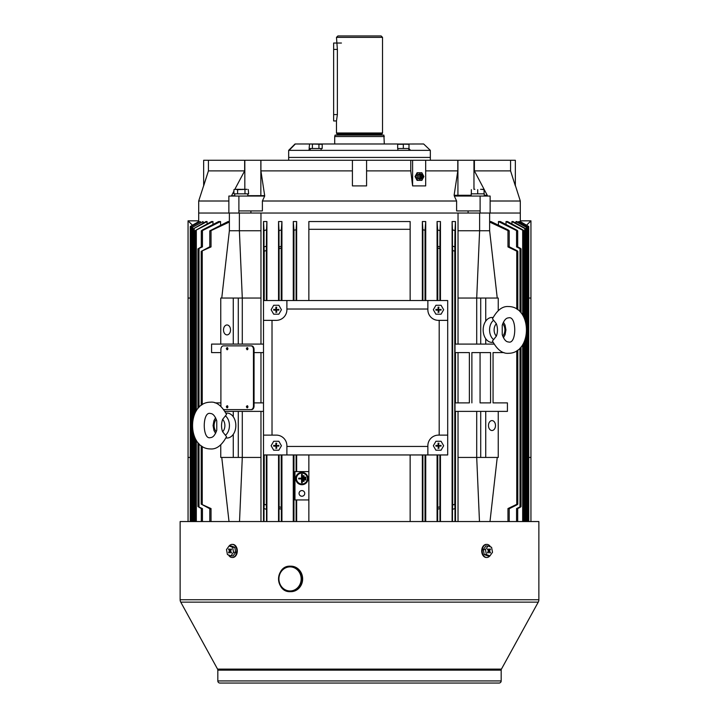 <?xml version="1.0" encoding="UTF-8"?>
<svg xmlns="http://www.w3.org/2000/svg" width="719" height="719" viewBox="0 0 719 719"><rect width="100%" height="100%" fill="white"/><g stroke="black" fill="none" stroke-linecap="round" stroke-linejoin="round"><path stroke-width="1.08" d="M397.877 148.509L397.877 150.352M410.612 150.352L408.814 148.509L408.778 150.352M233.927 189.663L235.562 189.313L233.927 189.663L233.927 193.842L237.612 193.842L237.612 189.663L235.562 189.313M248.253 189.457L248.648 193.842L234.771 193.842L234.771 196.044M247.012 189.313L237.612 189.663M247.803 196.044L247.713 193.842L244.972 193.842L244.972 189.663M235.967 189.313L240.883 189.313M241.692 189.313L246.608 189.313M301.908 490.583A2.831 2.831 0 0 0 299.068 493.414A2.831 2.831 0 0 0 301.908 496.245A2.831 2.831 0 0 0 304.739 493.414A2.831 2.831 0 0 0 301.908 490.583M301.908 484.723A6.165 6.165 0 0 0 308.065 478.557A6.165 6.165 0 0 0 301.908 472.401A6.165 6.165 0 0 0 295.743 478.557A6.165 6.165 0 0 0 301.908 484.723M301.908 473.102A5.455 5.455 0 0 0 296.444 478.557A5.455 5.455 0 0 0 301.908 484.022A5.455 5.455 0 0 0 307.364 478.557A5.455 5.455 0 0 0 301.908 473.102M246.347 348.697L247.102 349.758L247.848 348.697L247.102 347.637L246.347 348.697M247.147 349.758A1.061 0.755 -90 0 0 247.147 347.637M226.314 348.697L227.06 349.758L227.815 348.697L227.06 347.637L226.314 348.697M227.114 349.758A1.061 0.755 -90 0 0 227.114 347.637M226.314 406.783L227.06 407.844L227.815 406.783L227.06 405.723L226.314 406.783M227.114 407.844A1.061 0.755 -90 0 0 227.114 405.723M246.347 406.783L247.102 407.844L247.848 406.783L247.102 405.723L246.347 406.783M247.147 407.844A1.061 0.755 -90 0 0 247.147 405.723M230.52 329.922A4.961 3.505 -90 0 0 227.015 324.97A4.961 3.505 -90 0 0 223.51 329.922A4.961 3.505 -90 0 0 227.015 334.883A4.961 3.505 -90 0 0 230.52 329.922M495.49 425.558A4.961 3.505 90 0 0 491.985 420.597A4.961 3.505 90 0 0 488.48 425.558A4.961 3.505 90 0 0 491.985 430.51A4.961 3.505 90 0 0 495.49 425.558M202.425 509.196C200.987 508.261 200.987 508.063 202.443 508.594L197.968 506.58L201.302 508.603M197.968 506.58L197.968 442.616M197.968 408.5L197.968 248.9L202.443 246.887L202.443 230.601L220.562 221.542L218.648 221.542L202.425 229.999L201.302 230.88L202.443 230.601M201.302 246.878L197.968 248.9M211.027 509.349C209.445 508.342 209.445 508.081 211.027 508.558L201.194 504.127L209.786 508.728M201.194 504.127L201.194 445.717M201.194 405.39L201.194 251.353L211.027 246.923L211.027 230.628L229.37 222.054M209.786 246.752L201.194 251.353M509.214 508.728L516.763 504.954C518.093 504.109 518.093 503.893 516.772 504.325L507.974 508.558L509.214 508.351L509.214 521.545M517.698 508.603L520.008 507.38C521.32 506.536 521.32 506.356 519.999 506.841L516.557 508.594L517.698 508.306L517.698 521.545M202.443 246.887L201.302 247.174L201.302 230.88M211.027 246.923L209.786 247.129L209.786 230.835L211.027 230.628M229.37 221.542L228.04 221.542L209.786 230.835M190.256 226.503L190.256 521.545L190.256 226.503L198.795 221.542M190.751 521.545L190.751 226.898L200.331 221.542L190.751 226.898M195.307 521.545L195.307 438.554M195.307 412.562L195.307 230.547L212.977 221.542L211.494 221.542L195.307 230.547M193.213 521.545L193.213 432.973M193.213 418.134L193.213 228.885L207.063 221.542L205.976 221.542L193.213 228.885M191.73 521.545L191.73 227.698L203.055 221.542L191.73 227.698M490.133 201.005L520.304 201.005L520.304 213.04L490.133 213.04L520.304 213.04L520.304 221.596M308.855 471.601L294.961 471.601L294.961 499.939L308.855 499.939M296.65 471.601L296.65 454.956M263.514 521.545L263.514 454.956L286.89 454.956L286.89 445.744A10.623 10.623 0 0 0 276.267 435.121L263.514 435.121L263.514 454.956M260.97 521.545L260.97 411.385M458.03 521.545L458.03 411.385M455.487 521.545L455.487 411.385M452.107 521.545L452.107 221.542L455.487 221.542L455.487 344.095M458.03 344.095L458.03 213.04L198.696 213.04L228.867 213.04L228.867 196.044L238.888 196.044L238.888 213.04M260.97 344.095L260.97 213.04L479.618 213.04L479.618 230.754L458.03 230.754M286.89 300.524L427.859 300.524L427.859 309.026L286.89 309.026L286.89 300.524L263.514 300.524L263.514 221.542L266.893 221.542L266.893 300.524M266.893 521.545L266.893 454.956M437.071 300.524L437.071 221.542L440.45 221.542L440.45 300.524M440.45 521.545L440.45 454.956M437.071 521.545L437.071 454.956M278.55 300.524L278.55 221.542L281.929 221.542L281.929 300.524M281.929 521.545L281.929 454.956M278.55 521.545L278.55 454.956M296.65 521.545L296.65 499.939M293.271 521.545L293.271 454.956M293.271 300.524L293.271 221.542L296.65 221.542L296.65 300.524M308.855 221.542L410.145 221.542L410.145 229.316L308.855 229.316L308.855 221.542L308.855 300.524M422.35 300.524L422.35 221.542L425.729 221.542L425.729 300.524M425.729 521.545L425.729 454.956M422.35 521.545L422.35 454.956M308.855 454.956L308.855 521.545M223.861 409.614L250.958 409.614A3.541 2.508 -90 0 0 253.456 406.073L253.456 349.407A3.541 2.508 -90 0 0 250.958 345.866L223.402 345.866A3.541 2.508 -90 0 0 220.904 349.407L220.904 406.073A3.541 2.508 -90 0 0 220.904 406.325M250.958 409.614L251.56 409.614A3.541 2.508 -90 0 0 254.059 406.073L254.059 349.407A3.541 2.508 -90 0 0 251.56 345.866L224.004 345.866M254.059 352.598L263.514 352.598M263.514 344.095L211.575 344.095L211.575 352.598L220.904 352.598M220.904 402.892L214.981 402.892M260.97 457.437L242.294 457.437L242.294 411.385L263.514 411.385M263.514 402.892L254.059 402.892M242.294 411.385L225.011 411.385M198.947 222.09L198.947 221.542M200.331 222.593L200.331 221.542M203.055 223.178L203.055 221.542M207.063 223.933L207.063 221.542M212.977 224.481L212.977 221.542M220.562 225.155L220.562 221.542M260.97 402.892L260.97 352.598M489.63 221.542L490.96 221.542L507.974 229.846C509.555 230.853 509.555 231.114 507.974 230.628C509.555 231.114 509.555 230.853 507.974 229.846M520.053 222.09L520.205 221.542L527.755 225.91C529.004 226.647 529.004 226.665 527.773 225.973C529.004 226.665 529.004 226.647 527.755 225.91L520.205 221.542M498.438 225.155L498.438 221.542L500.352 221.542L516.575 229.999C518.013 230.925 518.013 231.123 516.557 230.601C518.013 231.123 518.013 230.925 516.575 229.999M506.023 224.481L506.023 221.542L507.506 221.542L522.668 229.774C523.971 230.61 523.971 230.763 522.677 230.224C523.971 230.763 523.971 230.61 522.668 229.774M511.937 223.933L511.937 221.542L513.024 221.542L524.789 228.166C526.065 228.975 526.056 229.091 524.771 228.507C526.056 229.091 526.065 228.975 524.789 228.166M515.945 223.178L515.945 221.542L516.871 221.542L526.353 227.06C527.539 227.815 527.512 227.887 526.272 227.267C527.512 227.887 527.539 227.815 526.353 227.06M518.669 222.593L519.118 221.542L527.279 226.269C528.519 227.033 528.51 227.078 527.252 226.413C528.51 227.078 528.519 227.033 527.279 226.269M485.729 411.385L485.729 457.437L498.249 457.437L498.249 411.385L455.01 411.385L455.01 402.892L469.372 402.892L469.372 352.598L455.01 352.598L455.01 344.095L493.989 344.095M485.729 457.437L458.03 457.437M479.474 521.545L476.706 457.437L476.706 411.385M493.063 352.598L504.019 352.598L493.063 352.598L493.063 402.892L507.425 402.892L507.425 411.385L498.249 411.385M458.03 402.892L458.03 352.598M455.487 402.892L455.487 352.598M480.067 402.892L490.556 402.892L490.556 352.598L471.88 352.598L480.067 352.598L480.067 402.892M437.071 221.542L437.655 229.999L439.983 230.601L440.45 221.542M439.983 246.887L437.655 246.284L437.772 248.1L439.902 248.639L439.983 230.601M439.983 508.594L439.902 506.841L437.772 507.38L437.655 509.196L439.983 508.594L439.983 521.545M516.575 246.284C518.013 247.219 518.013 247.417 516.557 246.887L519.999 248.639C521.32 249.125 521.32 248.945 520.008 248.1L517.698 246.878M498.438 221.542L516.557 230.601L516.557 246.887M278.55 221.542L279.017 230.601L281.345 229.999L281.929 221.542M281.345 246.284L279.017 246.887L279.098 248.639L281.228 248.1L281.345 229.999M281.345 509.196L281.228 507.38L279.098 506.841L279.017 508.594L281.345 509.196L281.345 521.545M452.107 221.542L452.467 229.846L454.992 230.628L455.487 221.542M454.992 246.923L452.467 246.132L452.655 250.527L454.776 251.156L454.992 230.628M454.992 508.558L454.776 504.325L452.655 504.954L452.467 509.349L454.992 508.558L454.992 521.545M520.053 221.542L527.773 225.973C529.004 226.665 529.004 226.647 527.755 225.91M518.669 221.542L527.252 226.413L527.252 227.671M515.945 221.542L526.272 227.267L526.272 324.817M511.937 221.542L524.771 228.507L524.771 319.326M506.023 221.542L522.677 230.224L522.677 315.147M507.974 246.132C509.555 247.147 509.555 247.408 507.974 246.923L516.772 251.156C518.093 251.587 518.093 251.371 516.763 250.527L509.214 246.752M489.63 222.054L507.974 230.628L507.974 246.923M263.514 221.542L264.008 230.628L266.533 229.846L266.893 221.542M266.533 246.132L264.008 246.923L264.224 251.156L266.345 250.527L266.533 229.846M266.533 509.349L266.345 504.954L264.224 504.325L264.008 508.558L266.533 509.349L266.533 521.545M422.35 221.542L422.898 229.774L425.028 230.224L425.729 221.542M293.271 221.542L293.972 230.224L296.102 229.774L296.65 221.542M410.145 221.542L410.145 300.524M410.145 454.956L410.145 521.545M516.772 309.044L516.772 251.156C518.093 251.587 518.093 251.371 516.763 250.527M519.999 311.704L519.999 248.639C521.32 249.125 521.32 248.945 520.008 248.1M520.008 507.38C521.32 506.536 521.32 506.356 519.999 506.841L519.999 348.14M516.763 504.954C518.093 504.109 518.093 503.893 516.772 504.325L516.772 350.809M239.526 521.545L242.294 457.437L233.271 457.437L233.271 434.33M233.271 416.777L233.271 411.385M238.286 457.437L238.286 411.385M233.271 457.437L220.751 457.437L220.751 444.926M260.97 298.052L242.294 298.052L242.294 344.095M480.714 457.437L480.714 411.385M498.249 310.554L498.249 298.052L476.706 298.052L476.706 344.095M497.242 298.052L489.63 230.754L479.618 230.754L476.706 298.052L458.03 298.052M229.01 521.545L221.758 457.437M497.242 457.437L489.99 521.545M260.97 230.754L239.382 230.754L242.294 298.052L238.286 298.052L238.286 344.095M238.286 298.052L233.271 298.052L233.271 344.095M233.271 298.052L220.751 298.052L220.751 344.095M239.382 213.04L239.382 230.754L229.37 230.754L229.37 213.04M229.37 230.754L221.758 298.052M480.714 298.052L480.714 344.095M485.729 298.052L485.729 321.15M485.729 338.703L485.729 344.095M489.63 230.754L489.63 213.04M507.425 402.892L493.063 402.892M471.88 352.598L471.88 402.892M250.958 345.866L251.56 345.866M303.319 475.726L303.319 481.397L304.029 481.397L304.029 475.726L303.319 475.726M298.718 478.917L301.549 478.917L301.549 482.809L302.259 482.809L302.259 474.306L301.549 474.306L301.549 478.207L298.718 478.207L298.718 478.917M305.09 477.146L305.8 477.146L305.8 479.977L305.09 479.977L305.09 477.146M180.136 599.745A4.961 4.961 0 0 0 180.757 602.136L217.56 669.11A2.121 2.121 0 0 1 217.821 670.135L217.821 680.929A2.121 2.121 0 0 0 219.951 683.05L499.049 683.05A2.121 2.121 0 0 0 501.179 680.929L501.179 670.135A2.121 2.121 0 0 1 501.44 669.11L538.243 602.136A4.961 4.961 0 0 0 538.864 599.745L538.864 521.545L180.136 521.545L180.136 599.745L538.864 599.745M247.803 193.842L247.785 194.948M474.873 189.313L474.172 189.313M484.085 189.663L481.245 189.313L484.085 189.313L484.085 193.842L471.34 193.842L471.34 189.663M481.245 189.313L480.553 189.313M477.713 193.842L477.713 189.663M443.65 309.745L441.062 314.203L435.903 314.194L433.341 309.727L435.93 305.269L441.08 305.278L443.65 309.745M438.887 309.763L441.044 310.168L441.044 309.314L438.878 309.709L438.527 307.588L438.105 309.709L436.343 309.709L438.464 310.132L438.464 311.884L438.887 309.763L441.044 310.168M439.282 310.168L438.518 310.123M438.464 310.132L438.06 312.289L438.914 312.289L438.914 310.518M438.069 310.527L438.105 309.763M438.105 309.709L435.948 309.305L435.939 310.159L437.709 310.159M437.7 309.314L438.464 309.35M438.518 309.341L438.923 307.184L438.078 307.184L438.069 308.954M440.648 309.772L438.878 309.709M520.304 220.832L530.946 220.832L530.946 521.545M528.744 457.437L530.946 457.437M530.946 298.052L528.744 298.052M530.946 220.832L526.56 225.218M321.123 150.352L321.051 148.509M321.123 148.509L321.105 149.435M229.163 545.955A6.552 4.638 90 0 1 232.174 544.382A6.552 4.638 90 0 1 235.455 546.296A6.552 4.638 90 0 1 236.461 553.441A6.552 4.638 90 0 1 232.174 557.486A6.552 4.638 90 0 1 228.903 555.562A6.552 4.638 90 0 1 228.534 554.987M232.426 544.391A6.552 4.638 90 0 1 232.677 544.382A6.552 4.638 90 0 1 235.958 546.296A6.552 4.638 90 0 1 236.955 553.441A6.552 4.638 90 0 1 232.677 557.486A6.552 4.638 90 0 1 232.426 557.477M229.091 545.955L231.239 545.955L234.762 547.294L235.697 552.273L233.118 555.913L230.961 555.913L227.438 554.565L226.503 549.586L229.091 545.955L232.605 547.294L233.54 552.273L230.961 555.913M230.862 550.359L228.966 548.822L228.543 549.424L229.424 550.673L230.628 550.673L231.518 549.433L231.087 548.831L230.206 550.08L230.916 550.278M229.388 549.424L228.543 549.424M230.916 551.59L230.206 551.788L231.087 553.037L231.509 552.435L229.424 550.673M229.415 551.185L228.534 552.426L228.957 553.028L230.853 551.5M229.388 552.426L228.534 552.426M230.628 550.673L230.628 551.185M234.762 547.294L232.605 547.294M235.697 552.273L233.54 552.273M290.862 591.674A12.753 11.783 -90 0 0 302.645 578.921A12.753 11.783 -90 0 0 290.862 566.168L290.323 566.168A12.753 11.783 -90 0 0 278.541 578.921A12.753 11.783 -90 0 0 290.323 591.674A12.753 11.783 -90 0 0 302.097 578.921A12.753 11.783 -90 0 0 290.323 566.168C275.044 565.413 275.044 592.429 290.323 591.674L290.862 591.674M222.629 419.357L226.539 414.459C221.695 405.66 216.338 401.562 210.487 402.182C186.607 402.209 186.581 448.89 210.487 448.935C216.509 449.438 221.856 445.349 226.539 436.649L222.629 431.76A7.621 5.393 -90 0 0 222.629 419.357C221.164 423.635 221.164 427.76 222.629 431.76M225.964 437.934A12.466 8.817 -90 0 0 227.015 438.024A12.466 8.817 -90 0 0 235.832 425.558A12.466 8.817 -90 0 0 227.015 413.092A12.466 8.817 -90 0 0 225.964 413.173M216.761 430.223L216.761 420.885C215.089 416.031 213.004 413.578 210.487 413.515C202.174 410.774 202.192 440.37 210.487 437.601C213.004 437.538 215.089 435.076 216.761 430.223M447.694 320.359L447.694 435.121L439.192 435.121L439.192 320.359L447.694 320.359L447.694 300.524L427.859 300.524M286.89 446.454L427.859 446.454L427.859 454.956L447.694 454.956L447.694 435.121M263.514 435.121L263.514 320.359L276.267 320.359A10.623 10.623 0 0 0 286.89 309.736L286.89 309.026M263.514 300.524L263.514 320.359M427.859 454.956L286.89 454.956M439.192 435.121L438.482 435.121A10.623 10.623 0 0 0 427.859 445.744L427.859 446.454M427.859 309.026L427.859 309.736A10.623 10.623 0 0 0 438.482 320.359L439.192 320.359M272.016 320.359L272.016 435.121M188.054 521.545L188.054 220.832L198.696 220.832M190.256 298.052L188.054 298.052M188.054 457.437L190.256 457.437M192.44 225.218L188.054 220.832M420.75 174.106A2.66 2.454 90 0 0 417.362 176.559A2.66 2.454 90 0 0 420.75 179.022M418.773 176.559A2.481 2.292 -90 0 1 421.064 174.079A2.481 2.292 -90 0 1 423.356 176.559A2.481 2.292 -90 0 1 419.779 178.618A2.481 2.292 -90 0 1 418.773 176.559M421.711 178.33A1.771 1.636 -90 0 1 420.076 176.559A1.771 1.636 -90 0 1 421.711 174.789A1.771 1.636 -90 0 1 423.347 176.559A1.771 1.636 -90 0 1 421.711 178.33M421.711 175.858A0.71 0.656 -90 0 1 422.368 176.559A0.71 0.656 -90 0 1 421.711 177.269A0.71 0.656 -90 0 1 421.055 176.559A0.71 0.656 -90 0 1 421.711 175.858M417.775 172.74L417.101 172.74L415.061 176.559L417.101 180.388L421.855 180.388L423.895 176.559L421.855 172.74L417.775 172.74L415.735 176.559L417.775 180.388M415.735 176.559L415.061 176.559M443.65 445.753L441.062 450.211L435.903 450.202L433.341 445.735L435.93 441.277L441.08 441.286L443.65 445.753M438.887 445.771L441.044 446.175L441.044 445.322L438.878 445.717L438.527 443.596L438.105 445.717L436.343 445.717L438.464 446.139L438.464 447.892L438.887 445.771L441.044 446.175M439.282 446.175L438.518 446.131M438.464 446.139L438.06 448.297L438.914 448.297L438.914 446.526M438.069 446.535L438.105 445.771M438.105 445.717L435.948 445.313L435.939 446.166L437.709 446.166M437.7 445.322L438.464 445.358M438.518 445.358L438.923 443.192L438.078 443.192L438.069 444.962M440.648 445.78L438.878 445.717M382.58 135.118A0.71 0.71 0 0 1 381.96 134.085L382.526 132.997L336.474 132.997L337.04 134.085A0.71 0.71 0 0 1 336.42 135.118M384.297 136.538L334.703 136.538L335.09 135.118L383.91 135.118L384.297 143.98M334.703 136.538L334.703 143.98M382.526 37.37L336.474 37.37L337.894 35.95L381.106 35.95L382.526 37.37L382.526 132.997M341.435 43.032L333.643 43.032L333.643 120.954L336.474 120.954L336.474 132.997M336.474 37.37L337.382 49.413L337.382 114.582L336.474 120.954M281.426 445.753L278.846 450.211L273.687 450.202L271.126 445.735L273.705 441.277L278.864 441.286L281.426 445.753M276.671 445.771L278.828 446.175L278.828 445.322L276.662 445.717L276.303 443.596L275.88 445.717L274.128 445.717L276.249 446.139L276.24 447.892L276.671 445.771L278.828 446.175M277.067 446.175L276.303 446.131M276.249 446.139L275.844 448.297L276.698 448.297L276.698 446.526M275.853 446.535L275.889 445.771M275.88 445.717L273.723 445.313L273.723 446.166L275.494 446.166M275.485 445.322L276.249 445.358M276.303 445.358L276.707 443.192L275.853 443.192L275.853 444.962M278.424 445.78L276.662 445.717M423.644 143.98L430.339 150.352L423.644 143.98L397.661 144.034M288.661 160.274L288.661 157.434L430.339 157.434L430.339 150.352M430.339 160.274L430.339 157.434L288.661 157.434L288.661 150.352L429.899 150.352M288.661 150.352L295.042 143.98L398.065 143.98M289.101 150.352L295.356 143.98M310.222 150.352L310.222 148.509L308.388 150.352M281.426 309.745L278.846 314.203L273.687 314.194L271.126 309.727L273.705 305.269L278.864 305.278L281.426 309.745M276.671 309.763L278.828 310.168L278.828 309.314L276.662 309.709L276.303 307.588L275.88 309.709L274.128 309.709L276.249 310.132L276.24 311.884L276.671 309.763L278.828 310.168M277.067 310.168L276.303 310.123M276.249 310.132L275.844 312.289L276.698 312.289L276.698 310.518M275.853 310.527L275.889 309.763M275.88 309.709L273.723 309.305L273.723 310.159L275.494 310.159M275.485 309.314L276.249 309.35M276.303 309.341L276.707 307.184L275.853 307.184L275.853 308.954M278.424 309.772L276.662 309.709M403.332 148.509L403.332 144.285L397.661 144.285L397.661 148.509L408.994 148.509L408.994 144.285L404.033 144.151M489.846 555.913A6.552 4.638 -90 0 1 486.835 557.486A6.552 4.638 -90 0 1 483.554 555.562A6.552 4.638 -90 0 1 482.557 548.426A6.552 4.638 -90 0 1 486.835 544.382A6.552 4.638 -90 0 1 490.106 546.296A6.552 4.638 -90 0 1 490.475 546.88M486.583 557.477A6.552 4.638 -90 0 1 486.332 557.486A6.552 4.638 -90 0 1 483.06 555.562A6.552 4.638 -90 0 1 482.054 548.426A6.552 4.638 -90 0 1 486.332 544.382A6.552 4.638 -90 0 1 486.583 544.391M489.927 555.913L487.77 555.913L484.255 554.565L483.312 549.586L485.9 545.955L488.048 545.955L491.571 547.294L492.506 552.273L489.927 555.913L486.404 554.565L485.469 549.586L488.048 545.955M489.63 549.433L490.475 549.433L490.052 548.831L488.165 550.359M488.102 550.269L489.172 550.08M488.803 550.071L487.931 548.822L487.5 549.424L488.381 550.673L489.594 550.673L489.594 551.185L488.381 551.185L488.381 550.673M488.381 551.185L487.5 552.426L487.922 553.028L488.803 551.788L488.093 551.581M488.156 551.509L488.803 551.788M489.172 551.788L490.043 553.037L490.475 552.435L489.594 551.185M489.621 552.435L490.475 552.435M489.594 550.673L490.475 549.433M483.312 549.586L485.469 549.586M484.255 554.565L486.404 554.565M515.343 185.394L520.304 201.005M515.343 185.897L510.571 170.897L515.343 185.897L515.343 160.274L457.805 160.274L457.805 170.897L454.111 195.28L471.197 195.262M484.229 195.253L487.23 195.253L474.396 170.897L510.571 170.897L510.571 160.274M425.684 170.897L457.805 170.897M366.582 170.897L410.765 170.897L412.598 185.897L425.684 185.897L425.684 160.274L457.805 160.274M247.803 195.685L264.673 195.631L260.916 170.897L260.916 160.274L352.418 160.274L352.418 185.897L366.582 185.897L366.582 160.274L425.684 160.274M260.916 170.897L352.418 170.897M233.927 191.074L231.554 195.757L234.771 195.748M198.696 221.596L198.696 201.005L208.429 170.897L244.649 170.897L234.816 189.331M198.696 201.005L228.867 201.005M238.888 210.919L262.39 210.919L262.39 201.005L264.691 196.044L238.888 196.044M262.39 201.005L456.61 201.005L456.61 210.919L480.112 210.919L480.112 213.04L479.618 213.04M480.112 213.04L490.133 213.04L490.133 196.044L454.309 196.044L456.61 201.005M208.429 160.274L208.429 170.897L203.657 185.897L203.657 160.274L244.649 160.274L244.649 170.897M260.916 160.274L244.649 160.274M352.418 160.274L366.582 160.274M474.396 170.897L474.396 160.274M250.913 210.919L250.913 213.04M468.087 210.919L468.087 213.04M410.765 170.897L410.765 160.274M412.598 185.897L412.598 160.274M480.112 196.044L480.112 210.919M457.931 160.274L457.931 195.271M473.965 160.274L473.965 189.313M244.828 160.274L244.828 189.313M260.853 160.274L260.853 195.64M471.197 196.044L471.197 193.842L484.229 193.842L484.229 196.044M309.538 144.151L309.125 148.509L322.211 148.509L322.211 144.285L310.41 143.98M322.211 144.285L320.935 143.98M312.397 148.509L312.397 144.285L313.214 144.151M318.131 144.151L319.353 144.151M318.939 148.509L318.939 144.285M502.239 325.258L502.239 334.596C503.911 339.449 505.996 341.902 508.513 341.965C516.808 344.734 516.826 315.138 508.513 317.879C506.041 317.897 503.947 320.35 502.239 325.258M496.371 336.124L492.461 341.022C497.144 349.713 502.491 353.811 508.513 353.299C532.419 353.254 532.393 306.573 508.513 306.546C502.491 306.042 497.144 310.132 492.461 318.832L496.371 323.721A7.621 5.393 90 0 0 496.371 336.124C497.836 332.025 497.836 327.891 496.371 323.721M493.036 317.546A12.466 8.817 90 0 0 491.985 317.456A12.466 8.817 90 0 0 483.168 329.922A12.466 8.817 90 0 0 491.985 342.397A12.466 8.817 90 0 0 493.036 342.307M296.102 471.601L296.102 454.956M293.972 521.545L293.972 454.956M296.102 521.545L296.102 499.939M192.728 521.545L192.728 430.663M192.728 420.444L192.728 227.267M439.902 506.841L439.902 454.956M439.902 300.524L439.902 248.639M437.655 509.196L437.655 521.545M437.772 507.38L437.772 454.956M437.772 300.524L437.772 248.1M437.655 246.284L437.655 229.999M202.228 504.325L202.228 446.445M202.228 404.671L202.228 251.156M211.027 508.558L211.027 521.545M516.557 508.594L516.557 521.545M199.001 506.841L199.001 443.776M199.001 407.34L199.001 248.639M202.443 508.594L202.443 521.545M194.229 521.545L194.229 436.154M194.229 414.962L194.229 228.507M196.323 521.545L196.323 440.334M196.323 410.774L196.323 230.224M191.748 227.671L191.748 226.413M191.227 226.566L191.227 225.973M281.228 507.38L281.228 454.956M281.228 300.524L281.228 248.1M279.017 508.594L279.017 521.545M279.098 506.841L279.098 454.956M279.098 300.524L279.098 248.639M279.017 246.887L279.017 230.601M454.776 504.325L454.776 251.156M452.467 509.349L452.467 521.545M452.655 504.954L452.655 250.527M452.467 246.132L452.467 229.846M527.773 226.566L527.773 225.973M526.272 521.545L526.272 335.036M524.771 521.545L524.771 340.518M522.677 521.545L522.677 344.707M507.974 508.558L507.974 521.545M266.345 504.954L266.345 454.956M266.345 300.524L266.345 250.527M264.008 508.558L264.008 521.545M264.224 504.325L264.224 454.956M264.224 300.524L264.224 251.156M264.008 246.923L264.008 230.628M425.028 300.524L425.028 230.224M422.898 300.524L422.898 229.774M293.972 300.524L293.972 230.224M296.102 300.524L296.102 229.774M425.028 521.545L425.028 454.956M422.898 521.545L422.898 454.956M253.456 349.407L254.059 349.407M253.456 406.073L254.059 406.073M217.821 680.929L501.179 680.929M217.821 670.135L501.179 670.135M217.56 669.11L501.44 669.11M180.757 602.136L538.243 602.136M290.045 590.964A12.043 11.127 -90 0 0 301.171 578.921A12.043 11.127 -90 0 0 290.045 566.878A12.043 11.127 -90 0 0 278.927 578.921A12.043 11.127 -90 0 0 290.045 590.964M216.302 419.42A7.621 5.393 -90 0 0 216.302 431.697M225.55 415.977A11.109 7.855 90 0 1 225.55 435.139M381.96 134.085L337.04 134.085M333.643 49.413L337.382 49.413M333.643 114.582L337.382 114.582M493.45 339.503A11.109 7.855 -90 0 1 493.45 320.35M502.698 336.061A7.621 5.393 90 0 0 502.698 323.793M528.744 521.545L528.744 226.503M528.249 521.545L528.249 226.898M527.27 521.545L527.27 227.698M525.787 521.545L525.787 337.346M525.787 322.507L525.787 228.885M523.693 521.545L523.693 342.918M523.693 316.935L523.693 230.547M517.698 247.174L517.698 230.88M509.214 247.129L509.214 230.835M209.786 508.351L209.786 521.545M201.302 508.306L201.302 521.545M521.032 506.58L521.032 346.98M521.032 312.873L521.032 248.9M517.806 504.127L517.806 350.09M517.806 309.763L517.806 251.353M232.174 557.486L232.677 557.486M232.174 544.382L232.677 544.382M215.583 417.748L213.92 420.75L213.076 425.576L213.929 430.384L215.583 433.368M486.835 557.486L486.332 557.486M486.835 544.382L486.332 544.382M503.417 337.732L505.08 334.73L505.924 329.904L505.071 325.096L503.417 322.112"/></g></svg>
